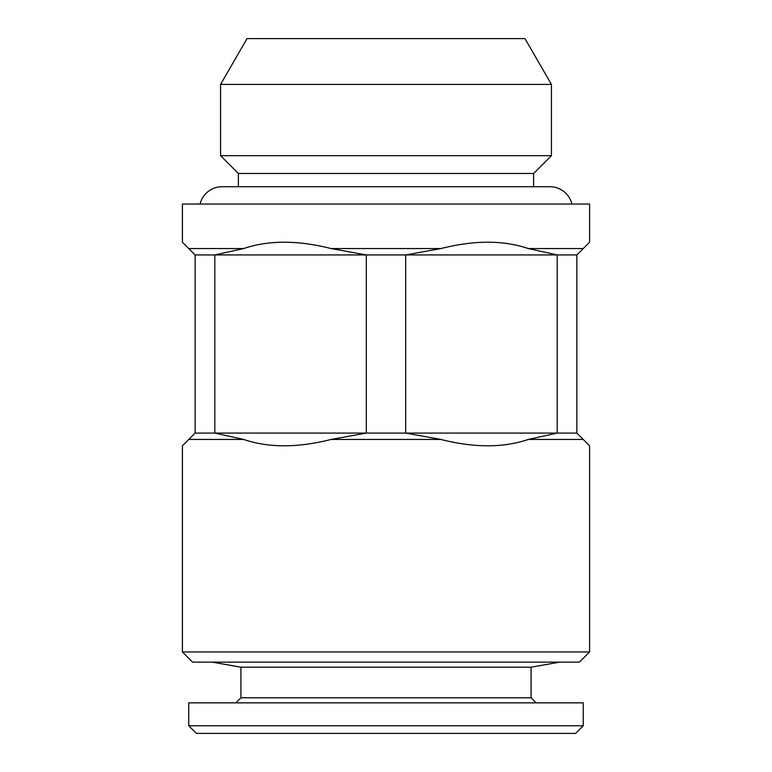 <?xml version="1.0" encoding="UTF-8"?>
<svg xmlns="http://www.w3.org/2000/svg" width="772" height="772" viewBox="0 0 772 772"><rect width="100%" height="100%" fill="white"/><g stroke="black" fill="none" stroke-linecap="round" stroke-linejoin="round"><path stroke-width="1.16" d="M571.917 204.03A22.649 22.649 0 0 0 549.905 186.718L222.095 186.718A22.649 22.649 0 0 0 200.083 204.03M531.068 667.191L531.068 697.772L240.932 697.772L240.932 667.191L531.068 667.191L559.7 662.135M240.932 667.191L212.3 662.135M240.932 697.772L235.846 702.858M531.068 697.772L536.154 702.858M188.754 725.767L583.246 725.767L583.246 702.858L188.754 702.858L188.754 725.767L196.397 733.4L575.603 733.4L583.246 725.767M238.384 186.718L238.384 173.488L533.616 173.488L551.43 155.674L551.43 84.409L220.57 84.409L220.57 155.674L551.43 155.674M238.384 173.488L220.57 155.674M220.57 84.409L247.021 38.6L524.979 38.6L551.43 84.409M589.605 651.954L579.425 662.135L192.575 662.135L182.395 651.954L589.605 651.954L589.605 445.811L583.246 439.442L528.357 439.442L557.191 433.082L576.877 433.082L583.246 439.442M182.395 651.954L182.395 445.811L188.754 439.442L243.643 439.442C268.569 447.914 297.722 447.914 331.111 439.442L440.889 439.442C474.278 447.914 503.431 447.914 528.357 439.442M583.246 248.565L589.605 242.205L589.605 204.03L182.395 204.03L182.395 242.205L188.754 248.565L243.643 248.565C268.569 240.102 297.722 240.102 331.111 248.565L440.889 248.565C474.278 240.102 503.431 240.102 528.357 248.565L583.246 248.565L576.877 254.934L576.877 433.082M533.616 186.718L533.616 173.488M331.111 439.442L366.314 433.082L405.686 433.082L440.889 439.442M188.754 439.442L195.123 433.082L214.809 433.082L243.643 439.442M195.123 433.082L195.123 254.934L214.809 254.934L214.809 433.082L366.314 433.082L366.314 254.934L405.686 254.934L405.686 433.082L557.191 433.082L557.191 254.934L576.877 254.934M528.357 248.565L557.191 254.934L405.686 254.934L440.889 248.565M331.111 248.565L366.314 254.934L214.809 254.934L243.643 248.565M188.754 248.565L195.123 254.934"/></g></svg>
